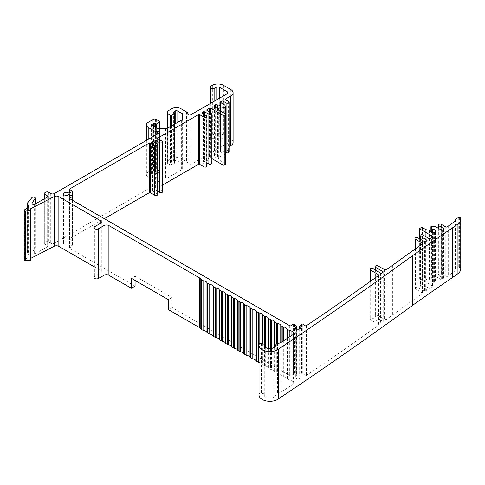 <?xml version="1.0" encoding="UTF-8"?>
<svg xmlns="http://www.w3.org/2000/svg" width="485" height="485" viewBox="0 0 485 485"><rect width="100%" height="100%" fill="white"/><g stroke="black" fill="none" stroke-linecap="round" stroke-linejoin="round"><path stroke-width="0.36" stroke-dasharray="2.42 1.82" d="M233.091 142.457A7.827 4.517 0 0 0 230.799 139.262L223.415 135A7.827 4.517 0 0 0 212.351 135L211.12 135.709A2.607 1.503 0 0 0 210.357 136.776A2.607 1.503 0 0 0 211.963 138.164A2.607 1.503 0 0 0 214.806 137.837L216.037 137.128A2.607 1.503 180 0 1 219.729 137.128L227.107 141.39A2.607 1.503 180 0 1 227.871 142.457A2.607 1.503 180 0 1 227.107 143.518L190.793 164.488A1.74 1.006 180 0 1 188.901 164.706A1.74 1.006 180 0 1 187.822 163.785L187.816 163.403A4.347 2.51 0 0 0 186.543 161.638L180.802 158.328A6.263 3.613 0 0 0 171.945 158.328L167.313 161.002A0.867 0.503 0 0 0 167.058 161.353A0.867 0.503 0 0 0 167.313 161.711L167.355 161.735A0.867 0.503 180 0 1 167.61 162.087A0.867 0.503 180 0 1 167.355 162.445L167.313 162.469A0.867 0.503 0 0 0 167.058 162.827A0.867 0.503 0 0 0 167.313 163.178L170.344 164.93A0.867 0.503 0 0 0 171.575 164.93L174.527 163.227A0.867 0.503 0 0 0 174.782 162.869A0.867 0.503 0 0 0 174.527 162.517L173.915 162.16A0.867 0.503 180 0 1 173.66 161.802A0.867 0.503 180 0 1 173.915 161.45L175.758 160.383A0.867 0.503 180 0 1 176.989 160.383L182.093 163.336A1.74 1.006 180 0 1 182.609 164.039L182.651 168.344A3.48 2.007 180 0 1 182.651 168.356A3.48 2.007 180 0 1 181.626 169.774L168.04 177.625A3.48 2.007 180 0 1 165.561 178.213L158.098 178.189A1.74 1.006 180 0 1 156.879 177.892L151.775 174.946A0.867 0.503 180 0 1 151.52 174.588A0.867 0.503 180 0 1 151.775 174.23L153.618 173.169A0.867 0.503 180 0 1 154.848 173.169L155.461 173.521A0.867 0.503 0 0 0 156.691 173.521L159.644 171.817A0.867 0.503 0 0 0 159.898 171.466A0.867 0.503 0 0 0 159.644 171.108L156.613 169.356A0.867 0.503 0 0 0 155.382 169.356L155.339 169.38A0.867 0.503 180 0 1 154.109 169.38L154.066 169.356A0.867 0.503 0 0 0 152.836 169.356L148.204 172.029A6.263 3.613 0 0 0 146.373 174.588A6.263 3.613 0 0 0 148.204 177.146L153.951 180.462A4.347 2.51 0 0 0 157.001 181.196L157.655 181.196A1.74 1.006 180 0 1 159.389 182.202A1.74 1.006 180 0 1 158.88 182.912L54.435 243.209A2.607 1.503 180 0 1 50.749 243.209L48.409 241.863A1.74 1.006 0 0 0 45.954 241.863L44.723 242.573A1.74 1.006 0 0 0 44.214 243.282A1.74 1.006 0 0 0 44.717 243.991L47.209 245.44A1.74 1.006 180 0 1 47.718 246.15A1.74 1.006 180 0 1 47.197 246.865L34.599 254.061A1.74 1.006 180 0 1 31.992 253.188A1.74 1.006 180 0 1 32.095 252.843L35.072 248.126A1.74 1.006 0 0 0 35.175 247.78A1.74 1.006 0 0 0 33.738 246.792A1.74 1.006 0 0 0 31.804 247.441L27.603 252.57A3.48 2.007 0 0 0 27.324 253.358A3.48 2.007 0 0 0 28.294 254.746A3.48 2.007 180 0 1 29.118 256.044A3.48 2.007 180 0 1 28.021 257.511L24.602 259.481A1.303 0.752 0 0 0 24.25 259.996M229.065 151.914A1.74 1.006 0 0 0 228.556 151.205L225.476 149.435A0.867 0.503 180 0 1 225.222 149.077A0.867 0.503 180 0 1 225.476 148.719L229.065 146.652M135.079 280.445L135.079 276.189L131.386 278.317M135.079 286.132L69.604 248.332A0.867 0.503 180 0 1 69.349 247.974A0.867 0.503 180 0 1 69.816 247.532A7.827 4.517 0 0 0 72.435 246.253A0.867 0.503 0 0 0 72.611 245.95A0.867 0.503 0 0 0 72.174 245.513L69.191 244.519A0.867 0.503 0 0 0 68.13 244.604A2.698 1.558 180 0 1 65.184 244.967A2.698 1.558 180 0 1 63.499 243.525A2.698 1.558 180 0 1 65.184 242.082A2.698 1.558 180 0 1 68.13 242.439A0.867 0.503 0 0 0 69.191 242.524L72.174 241.53A0.867 0.503 0 0 0 72.611 241.093A0.867 0.503 0 0 0 72.435 240.79A7.827 4.517 0 0 0 69.816 239.517A0.867 0.503 180 0 1 69.349 239.069A0.867 0.503 180 0 1 69.604 238.717L104.33 218.668M306.381 325.708L306.381 375.414A0.867 0.503 180 0 1 304.992 375.293A7.827 4.517 0 0 0 302.785 373.783A0.867 0.503 0 0 0 301.506 373.929L299.785 375.651A0.867 0.503 0 0 0 299.663 375.905A0.867 0.503 0 0 0 299.93 376.263A2.698 1.558 180 0 1 300.748 377.385A2.698 1.558 180 0 1 298.051 378.937A2.698 1.558 180 0 1 295.359 377.385A2.698 1.558 180 0 1 296.177 376.263A0.867 0.503 0 0 0 296.438 375.905A0.867 0.503 0 0 0 296.323 375.651L294.601 373.929A0.867 0.503 0 0 0 293.322 373.783A7.827 4.517 0 0 0 291.115 375.293A0.867 0.503 180 0 1 289.727 375.414L171.975 307.429L171.975 297.493L135.079 276.189M93.999 266.671L100.298 270.309A3.48 2.007 180 0 1 101.316 271.727A3.48 2.007 180 0 1 100.298 273.152L94.763 276.347A2.607 1.503 0 0 0 93.999 277.408M30.591 209.805L30.773 258.384M30.731 210.066L30.731 259.772L30.319 259.014A0.867 0.503 180 0 1 30.282 258.863A0.867 0.503 180 0 1 30.591 258.481M24.602 209.769L24.602 259.481M28.021 207.798L28.021 257.511M28.294 207.635L28.294 254.746M27.603 202.863L27.603 252.57M31.804 197.728L31.804 247.441M34.599 204.349L34.599 254.061M259.02 362.501A1.74 1.006 0 0 0 259.129 362.519A4.347 2.51 180 0 1 262.3 364.35A1.74 1.006 0 0 0 262.755 364.817L264.47 365.805A1.74 1.006 0 0 0 265.283 366.072A4.347 2.51 180 0 1 268.447 367.897A1.74 1.006 0 0 0 268.908 368.364L270.624 369.358A1.74 1.006 0 0 0 271.43 369.618A4.347 2.51 180 0 1 274.595 371.449A1.74 1.006 0 0 0 275.056 371.916L276.771 372.904A1.74 1.006 0 0 0 277.578 373.171A4.347 2.51 180 0 1 280.748 375.002A1.74 1.006 0 0 0 281.203 375.469L282.919 376.457A1.74 1.006 0 0 0 283.731 376.724A4.347 2.51 180 0 1 286.896 378.549A1.74 1.006 0 0 0 287.356 379.015L289.072 380.01A1.74 1.006 0 0 0 289.878 380.27A4.347 2.51 180 0 1 291.903 380.931L293.51 381.859A2.607 1.503 180 0 1 294.274 382.926A2.607 1.503 180 0 1 293.625 383.92L281.021 392.183A3.916 2.261 180 0 1 278.117 392.953A0.867 0.503 0 0 0 277.511 393.099L276.165 393.875A0.867 0.503 0 0 0 275.91 394.226A0.867 0.503 0 0 0 275.916 394.257A6.96 4.019 180 0 1 275.929 394.487A6.96 4.019 180 0 1 273.886 397.324A5.65 3.262 180 0 1 267.726 398.033A5.65 3.262 180 0 1 264.24 395.014A5.65 3.262 180 0 1 264.27 394.651A1.74 1.006 0 0 0 264.283 394.541A1.74 1.006 0 0 0 263.137 393.596L261.463 393.244A1.74 1.006 0 0 0 259.154 394.032A10.87 6.275 0 0 0 259.02 395.014M460.75 268.835A13.78 7.954 0 0 0 460.641 267.835A0.867 0.503 0 0 0 459.61 267.405L458.283 267.556A3.48 2.007 0 0 0 455.488 269.327A8.56 4.941 180 0 1 453.79 271.818A145.949 84.263 180 0 1 448.613 275.535A2333.953 1347.494 0 0 0 447.061 276.589A0.867 0.503 180 0 1 445.782 276.62L441.338 274.055A1.74 1.006 0 0 0 439.44 273.837A1.74 1.006 0 0 0 438.367 274.765A1.74 1.006 0 0 0 438.876 275.48L443.623 278.214A0.867 0.503 180 0 1 443.878 278.572A0.867 0.503 180 0 1 443.672 278.899L442.544 279.663A0.867 0.503 180 0 1 441.265 279.7L435.803 276.541A3.48 2.007 0 0 0 433.832 275.977A7.827 4.517 0 0 0 431.662 275.971A0.867 0.503 0 0 0 430.91 276.468A0.867 0.503 0 0 0 430.941 276.595L431.832 278.517A0.867 0.503 0 0 0 432.687 278.893A2.698 1.558 180 0 1 435.421 280.391A0.867 0.503 0 0 0 435.675 280.73L435.803 280.803A0.867 0.503 180 0 1 436.057 281.161A0.867 0.503 180 0 1 435.803 281.512L434.572 282.221A0.867 0.503 180 0 1 433.341 282.221L433.214 282.149A0.867 0.503 0 0 0 432.632 282.003A2.698 1.558 180 0 1 430.031 280.445A2.698 1.558 180 0 1 430.031 280.421A0.867 0.503 0 0 0 430.031 280.415A0.867 0.503 0 0 0 429.389 279.93L426.903 279.548A3.48 2.007 180 0 1 425.345 279.027L422.393 277.323A0.867 0.503 0 0 0 421.162 277.323L419.931 278.032A0.867 0.503 0 0 0 419.677 278.384A0.867 0.503 0 0 0 419.931 278.742L432.396 285.938A0.867 0.503 180 0 1 432.65 286.289A0.867 0.503 180 0 1 432.444 286.611A2333.953 1347.494 0 0 0 430.213 288.163A0.867 0.503 180 0 1 428.928 288.199L422.89 284.707A1.74 1.006 0 0 0 420.992 284.489A1.74 1.006 0 0 0 419.919 285.416A1.74 1.006 0 0 0 420.428 286.132L426.812 289.818A0.867 0.503 180 0 1 427.067 290.169A0.867 0.503 180 0 1 426.867 290.491L425.757 291.267A0.867 0.503 180 0 1 424.472 291.303L417.967 287.55A1.74 1.006 0 0 0 416.075 287.332A1.74 1.006 0 0 0 414.996 288.26A1.74 1.006 0 0 0 415.506 288.969L422.368 292.928A0.867 0.503 180 0 1 422.623 293.286A0.867 0.503 180 0 1 422.423 293.601A2333.953 1347.494 0 0 0 392.413 315.123A3153.567 1820.696 180 0 1 386.891 319.154A1.74 1.006 180 0 1 384.302 319.239L378.07 315.644A1.74 1.006 0 0 0 376.178 315.426A1.74 1.006 0 0 0 375.105 316.353A1.74 1.006 0 0 0 375.614 317.063L382.95 321.3A0.867 0.503 180 0 1 383.205 321.658A0.867 0.503 180 0 1 383.017 321.967L381.925 322.761A0.867 0.503 180 0 1 380.628 322.804L373.153 318.481A1.74 1.006 0 0 0 370.692 318.481A1.74 1.006 0 0 0 370.182 319.197A1.74 1.006 0 0 0 370.692 319.906L378.033 324.144A1.74 1.006 180 0 1 378.542 324.853A1.74 1.006 180 0 1 378.161 325.477A3153.561 1820.696 180 0 1 306.381 375.414M157.722 194.521A1.74 1.006 0 0 0 157.213 193.812L152.908 191.326A0.867 0.503 180 0 1 152.654 190.975A0.867 0.503 180 0 1 152.908 190.617L154.139 189.908A0.867 0.503 180 0 1 155.37 189.908L157.722 191.266M162.645 191.684A1.74 1.006 0 0 0 162.135 190.975L157.831 188.489A0.867 0.503 180 0 1 157.577 188.131A0.867 0.503 180 0 1 157.831 187.78L162.645 184.997M206.925 166.119A1.74 1.006 0 0 0 206.416 165.409L202.112 162.924A0.867 0.503 180 0 1 201.857 162.566A0.867 0.503 180 0 1 202.112 162.214L203.336 161.505A0.867 0.503 180 0 1 204.567 161.505L206.925 162.863M211.842 163.281A1.74 1.006 0 0 0 211.333 162.566L207.028 160.08A0.867 0.503 180 0 1 206.774 159.729A0.867 0.503 180 0 1 207.028 159.371L209.49 157.952A0.867 0.503 180 0 1 210.72 157.952L211.842 158.601M225.731 163.991A0.867 0.503 0 0 0 225.476 163.633L219.875 160.396A3.48 2.007 180 0 1 219.026 159.529L218.365 158.098A0.867 0.503 0 0 0 217.51 157.728A2.698 1.558 180 0 1 214.776 156.225A0.867 0.503 0 0 0 214.522 155.885L214.394 155.812A0.867 0.503 180 0 1 214.14 155.461A0.867 0.503 180 0 1 214.394 155.103L215.625 154.394A0.867 0.503 180 0 1 216.856 154.394L216.977 154.466A0.867 0.503 0 0 0 217.565 154.612A2.698 1.558 180 0 1 220.166 156.17A2.698 1.558 180 0 1 220.166 156.194A0.867 0.503 0 0 0 220.166 156.2A0.867 0.503 0 0 0 220.808 156.685L224.137 157.201A0.867 0.503 0 0 0 225.222 156.782A7.827 4.517 0 0 0 225.295 156.17A7.827 4.517 0 0 0 225.216 155.527A3.48 2.007 0 0 0 224.234 154.394L220.56 152.272A0.867 0.503 180 0 1 220.305 151.914A0.867 0.503 180 0 1 220.56 151.562L221.79 150.853A0.867 0.503 180 0 1 223.021 150.853L225.731 152.417M219.875 110.689L219.875 160.396M168.283 309.563L171.975 307.429M168.283 299.621L171.975 297.493M438.876 274.055A1.74 1.006 0 0 0 438.876 275.48L438.876 228.611M220.56 151.562L220.56 102.565L220.56 152.272L224.234 154.394L224.234 104.687M211.333 163.991A1.74 1.006 0 0 0 211.333 162.566L211.333 112.859M162.135 192.393A1.74 1.006 0 0 0 162.135 190.975L162.135 141.262M381.925 273.049L381.925 322.761L382.338 322.464L383.017 321.967L383.017 272.261M375.614 315.644A1.74 1.006 0 0 0 375.614 317.063L375.614 270.193M420.428 284.707A1.74 1.006 0 0 0 420.428 286.132L420.428 239.263M293.625 334.213L293.625 383.92L280.851 392.292M274.649 396.803L274.219 397.112M167.313 161.711L167.355 112.732L167.313 161.711M168.919 160.068L171.945 158.328L171.945 108.616M187.816 113.696L187.822 163.785L187.822 114.072M154.066 119.65L154.066 169.356L154.109 119.674M155.339 119.674L155.382 169.356L155.382 119.65M151.229 170.283L148.204 172.029L148.204 122.323M157.001 134.29L157.001 181.196L157.655 181.196L157.655 133.908M230.799 89.549L230.799 139.262M223.415 85.287L223.415 135M225.476 149.435L225.476 148.719M69.604 198.62L69.604 248.332M289.727 325.708L289.727 375.414M94.763 226.634L94.763 276.347M100.298 270.309L100.298 273.152M30.319 209.308L30.319 259.014M35.072 204.082L35.072 248.126M32.095 203.821L32.095 252.843M47.209 245.44L47.209 197.146L47.197 246.865M44.717 198.571L44.717 243.991M44.723 192.866L44.723 242.573M45.954 192.151L45.954 241.863M48.409 192.151L48.409 241.863M50.749 193.503L50.749 243.209M54.435 193.503L54.435 243.209M158.88 133.205L158.88 182.912M153.951 136.049L153.951 180.462M148.204 139.365L148.204 177.146M152.836 119.65L152.836 169.356M156.613 119.65L156.613 169.356M159.644 121.402L159.644 171.108M159.644 128.483L159.644 171.817M156.691 128.076L156.691 173.521M155.461 127.367L155.461 173.521M154.848 127.009L154.848 173.169M153.618 126.3L153.618 173.169M151.775 174.946L151.775 174.23M156.879 128.185L156.879 177.892M158.098 128.476L158.098 178.189M165.561 128.501L165.561 178.213M168.04 127.913L168.04 177.625M181.626 120.068L181.626 169.774M182.609 118.958L182.609 164.039M182.093 119.734L182.093 163.336M176.989 122.747L176.989 160.383M175.758 123.457L175.758 160.383M173.915 162.16L173.915 161.45M174.527 112.805L174.527 162.517M174.527 124.166L174.527 163.227M171.575 125.87L171.575 164.93M170.344 126.585L170.344 164.93M167.313 128.234L167.313 163.178M167.313 111.289L167.313 161.002M180.802 108.616L180.802 158.328M186.543 111.932L186.543 161.638M190.793 114.781L190.793 164.488M227.107 141.39L227.107 143.518M219.729 98.073L219.729 137.128M216.037 100.201L216.037 137.128M214.806 100.91L214.806 137.837M211.12 86.003L211.12 135.709M212.351 85.287L212.351 135M259.129 344.411L259.129 362.519M262.3 343.713L262.3 364.35M262.755 343.81L262.755 364.817M264.47 346.235L264.47 365.805M265.283 347.199L265.283 366.072M268.447 348.466L268.447 367.897M268.908 348.521L268.908 368.364M270.624 348.545L270.624 369.358M271.43 348.448L271.43 369.618M274.595 347.133L274.595 371.449M275.056 346.72L275.056 371.916M276.771 343.816L276.771 372.904M277.578 343.356L277.578 373.171M280.748 342.64L280.748 375.002M281.203 342.355L281.203 375.469M282.919 341.234L282.919 376.457M283.731 340.7L283.731 376.724M286.896 338.621L286.896 378.549M287.356 338.324L287.356 379.015M289.072 337.196L289.072 380.01M289.878 336.669L289.878 380.27M291.903 335.341L291.903 380.931M293.51 334.286L293.51 381.859M281.021 342.477L281.021 392.183M278.117 343.241L278.117 392.953M277.511 343.392L277.511 393.099M276.165 344.162L276.165 393.875M275.91 394.226L275.91 345.017L275.916 394.257M273.886 347.618L273.886 397.324M264.27 345.672L264.27 394.651M263.137 343.889L263.137 393.596M261.463 343.538L261.463 393.244M259.154 344.326L259.154 394.032M460.641 218.129L460.641 267.835M459.61 217.698L459.61 267.405M458.283 217.85L458.283 267.556M455.488 219.62L455.488 269.327M453.79 222.112L453.79 271.818M448.613 225.828L448.613 275.535M447.061 226.883L447.061 276.589M445.782 226.913L445.782 276.62M441.338 224.349L441.338 274.055M443.623 229.223L443.623 278.214M443.672 229.187L443.672 278.899M442.544 229.957L442.544 279.663M441.265 229.987L441.265 279.7M435.803 226.834L435.803 276.541M433.832 226.265L433.832 275.977M431.662 226.265L431.662 275.971M430.941 231.903L430.941 276.595M431.832 232.206L431.832 278.517M432.687 232.297L432.687 278.893M435.421 232.024L435.421 280.391M435.675 231.879L435.675 280.73M435.803 281.512L435.803 280.803M434.572 232.515L434.572 282.221M433.341 232.515L433.341 282.221M433.214 232.442L433.214 282.149M432.632 232.297L432.632 282.003M429.389 230.223L429.389 279.93M426.903 229.835L426.903 279.548M425.345 229.32L425.345 279.027M422.393 227.61L422.393 277.323M421.162 227.61L421.162 277.323M419.931 228.32L419.931 278.032M419.931 235.595L419.931 278.742M432.396 236.941L432.396 285.938M432.444 236.904L432.444 286.611M430.213 238.456L430.213 288.163M428.928 238.487L428.928 288.199M422.89 235.001L422.89 284.707M426.812 240.821L426.812 289.818M426.867 240.784L426.867 290.491M425.757 241.56L425.757 291.267M424.472 241.597L424.472 291.303M417.967 237.838L417.967 287.55M415.506 248.775L415.506 288.969M422.368 243.937L422.368 292.928M422.423 243.894L422.423 293.601M392.413 265.41L392.413 315.123M386.891 269.442L386.891 319.154M384.302 269.533L384.302 319.239M378.07 265.938L378.07 315.644M382.95 272.309L382.95 321.3M380.628 273.091L380.628 322.804M373.153 268.775L373.153 318.481M370.692 281.136L370.692 319.906M378.033 275.862L378.033 324.144M378.161 275.771L378.161 325.477M304.992 325.587L304.992 375.293M302.785 324.071L302.785 373.783M301.506 324.222L301.506 373.929M299.785 325.944L299.785 375.651M299.93 328.794L299.93 376.263M296.177 328.794L296.177 376.263M296.323 325.944L296.323 375.651M294.601 324.222L294.601 373.929M293.322 324.071L293.322 373.783M291.115 325.587L291.115 375.293M69.816 198.741L69.816 247.532M72.435 200.256L72.435 246.253M72.174 241.53L72.174 245.513M69.191 242.524L69.191 244.519M68.13 242.439L68.13 244.604M72.435 191.084L72.435 240.79M69.816 189.805L69.816 239.517M69.604 189.714L69.604 238.717M157.213 144.106L157.213 193.812M152.908 190.617L152.908 191.326M154.139 142.329L154.139 189.908M155.37 143.039L155.37 189.908M157.831 187.78L157.831 188.489M206.416 115.703L206.416 165.409M202.112 162.214L202.112 162.924M203.336 113.926L203.336 161.505M204.567 114.636L204.567 161.505M207.028 159.371L207.028 160.08M209.49 111.792L209.49 157.952M210.72 112.502L210.72 157.952M225.476 113.926L225.476 163.633M219.026 109.822L219.026 159.529M218.365 108.391L218.365 158.098M217.51 108.016L217.51 157.728M214.776 106.512L214.776 156.225M214.522 106.179L214.522 155.885M214.394 155.103L214.394 155.812M215.625 107.597L215.625 154.394M216.856 107.973L216.856 154.394M216.977 107.991L216.977 154.466M217.565 108.016L217.565 154.612M220.166 110.859L220.166 156.194L220.166 110.859M220.808 111.229L220.808 156.685M224.137 113.15L224.137 157.201M225.222 113.775L225.222 156.782M225.216 105.821L225.216 155.527M221.79 103.275L221.79 150.853M223.021 103.984L223.021 150.853M228.556 101.498L228.556 151.205M101.316 222.021L101.316 271.727M30.282 209.156L30.282 258.863M29.118 206.337L29.118 256.044M27.324 208.198L27.324 253.358M35.175 204.021L35.175 247.78M31.992 203.482L31.992 253.188M47.718 196.437L47.718 246.15M44.214 198.862L44.214 243.282M159.389 132.496L159.389 182.202M146.373 140.426L146.373 174.588M159.898 128.483L159.898 171.466M151.52 124.881L151.52 174.588M173.66 112.096L173.66 161.802M174.782 124.021L174.782 162.869M167.058 128.313L167.058 162.827M167.61 112.381L167.61 162.087M167.058 113.114L167.058 161.353M227.871 92.744L227.871 142.457M210.357 103.481L210.357 136.776M294.274 333.219L294.274 382.926M275.929 344.774L275.929 394.487M264.24 345.308L264.24 395.014M264.283 345.72L264.283 394.541M438.367 228.314L438.367 274.765M443.878 228.865L443.878 278.572M430.91 231.891L430.91 276.468M436.057 231.448L436.057 281.161M430.031 230.739L430.031 280.445M419.677 238.826L419.677 278.384M432.65 236.583L432.65 286.289M419.919 238.966L419.919 285.416M427.067 240.463L427.067 290.169M414.996 249.132L414.996 288.26M422.623 243.573L422.623 293.286M375.105 269.902L375.105 316.353M383.205 271.946L383.205 321.658M370.182 281.506L370.182 319.197M378.542 275.147L378.542 324.853M299.663 328.921L299.663 375.905M295.359 327.672L295.359 377.385M300.748 327.672L300.748 377.385M296.438 328.921L296.438 375.905M69.349 198.268L69.349 247.974M72.611 200.353L72.611 245.95M63.499 193.812L63.499 243.525M72.611 196.243L72.611 241.093M69.349 189.362L69.349 239.069M152.654 141.262L152.654 190.975M157.577 138.425L157.577 188.131M201.857 112.859L201.857 162.566M206.774 110.022L206.774 159.729M214.14 105.748L214.14 155.461M220.166 106.457L220.166 156.17M225.295 113.817L225.295 156.17M220.305 102.208L220.305 151.914M225.222 99.37L225.222 149.077"/><path stroke-width="0.73" d="M229.065 146.652L230.799 145.652A7.827 4.517 0 0 0 233.091 142.457L233.091 92.744A7.827 4.517 0 0 0 230.799 89.549L223.415 85.287A7.827 4.517 0 0 0 212.351 85.287L211.12 86.003A2.607 1.503 0 0 0 210.357 87.064A2.607 1.503 0 0 0 211.963 88.458A2.607 1.503 0 0 0 214.806 88.131L216.037 87.421A2.607 1.503 180 0 1 219.729 87.421L227.107 91.683A2.607 1.503 180 0 1 227.871 92.744A2.607 1.503 180 0 1 227.107 93.811L190.793 114.781A1.74 1.006 180 0 1 188.901 115A1.74 1.006 180 0 1 187.822 114.072L187.816 113.696A4.347 2.51 0 0 0 186.543 111.932L180.802 108.616A6.263 3.613 0 0 0 171.945 108.616L167.313 111.289A0.867 0.503 0 0 0 167.058 111.647A0.867 0.503 0 0 0 167.313 111.999L167.355 112.023A0.867 0.503 180 0 1 167.61 112.381A0.867 0.503 180 0 1 167.355 112.732L167.313 112.762A0.867 0.503 0 0 0 167.058 113.114A0.867 0.503 0 0 0 167.313 113.472L170.344 115.218A0.867 0.503 0 0 0 171.575 115.218L174.527 113.514A0.867 0.503 0 0 0 174.782 113.163A0.867 0.503 0 0 0 174.527 112.805L173.915 112.453A0.867 0.503 180 0 1 173.66 112.096A0.867 0.503 180 0 1 173.915 111.744L175.758 110.677A0.867 0.503 180 0 1 176.989 110.677L182.093 113.623A1.74 1.006 180 0 1 182.609 114.333L182.651 118.637A3.48 2.007 180 0 1 182.651 118.649A3.48 2.007 180 0 1 181.626 120.068L168.04 127.913A3.48 2.007 180 0 1 165.561 128.501L158.098 128.476A1.74 1.006 180 0 1 156.879 128.185L151.775 125.233A0.867 0.503 180 0 1 151.52 124.881A0.867 0.503 180 0 1 151.775 124.524L153.618 123.457A0.867 0.503 180 0 1 154.848 123.457L155.461 123.814A0.867 0.503 0 0 0 156.691 123.814L159.644 122.111A0.867 0.503 0 0 0 159.898 121.753A0.867 0.503 0 0 0 159.644 121.402L156.613 119.65A0.867 0.503 0 0 0 155.382 119.65L155.339 119.674A0.867 0.503 180 0 1 154.109 119.674L154.066 119.65A0.867 0.503 0 0 0 152.836 119.65L148.204 122.323A6.263 3.613 0 0 0 146.373 124.881A6.263 3.613 0 0 0 148.204 127.434L153.951 130.75A4.347 2.51 0 0 0 157.001 131.49L157.655 131.49A1.74 1.006 180 0 1 159.389 132.496A1.74 1.006 180 0 1 158.88 133.205L54.435 193.503A2.607 1.503 180 0 1 50.749 193.503L48.409 192.151A1.74 1.006 0 0 0 45.954 192.151L44.723 192.866A1.74 1.006 0 0 0 44.214 193.576A1.74 1.006 0 0 0 44.717 194.279L47.209 195.734A1.74 1.006 180 0 1 47.718 196.437A1.74 1.006 180 0 1 47.197 197.152L34.599 204.349A1.74 1.006 180 0 1 31.992 203.482A1.74 1.006 180 0 1 32.095 203.136L35.072 198.42A1.74 1.006 0 0 0 35.175 198.074A1.74 1.006 0 0 0 33.738 197.086A1.74 1.006 0 0 0 31.804 197.728L27.603 202.863A3.48 2.007 0 0 0 27.324 203.645A3.48 2.007 0 0 0 28.294 205.04L28.294 207.635M28.294 205.04A3.48 2.007 180 0 1 29.118 206.337A3.48 2.007 180 0 1 28.021 207.798L24.602 209.769A1.303 0.752 0 0 0 24.25 210.284A1.303 0.752 0 0 0 25.723 211.03L30.167 210.696A0.867 0.503 0 0 0 30.773 210.217A0.867 0.503 0 0 0 30.731 210.066L30.319 209.308A0.867 0.503 180 0 1 30.282 209.156A0.867 0.503 180 0 1 30.591 208.774L54.156 196.558A3.48 2.007 180 0 1 58.855 196.674L100.298 220.602A3.48 2.007 180 0 1 101.316 222.021A3.48 2.007 180 0 1 100.298 223.439L94.763 226.634A2.607 1.503 0 0 0 93.999 227.701A2.607 1.503 0 0 0 95.606 229.096A2.607 1.503 0 0 0 98.449 228.768L103.984 225.573A3.48 2.007 180 0 1 108.907 225.573L199.656 277.966A4.347 2.51 180 0 1 200.802 279.136A1.74 1.006 0 0 0 201.257 279.602L202.972 280.591A1.74 1.006 0 0 0 203.785 280.857A4.347 2.51 180 0 1 206.95 282.682A1.74 1.006 0 0 0 207.41 283.149L209.12 284.143A1.74 1.006 0 0 0 209.932 284.404A4.347 2.51 180 0 1 213.097 286.235A1.74 1.006 0 0 0 213.558 286.702L215.273 287.69A1.74 1.006 0 0 0 216.08 287.957A4.347 2.51 180 0 1 219.25 289.787A1.74 1.006 0 0 0 219.705 290.254L221.421 291.242A1.74 1.006 0 0 0 222.233 291.509A4.347 2.51 180 0 1 225.398 293.334A1.74 1.006 0 0 0 225.858 293.801L227.574 294.795A1.74 1.006 0 0 0 228.38 295.056A4.347 2.51 180 0 1 231.551 296.887A1.74 1.006 0 0 0 232.006 297.353L233.721 298.342A1.74 1.006 0 0 0 234.534 298.608A4.347 2.51 180 0 1 237.698 300.439A1.74 1.006 0 0 0 238.159 300.906L239.869 301.894A1.74 1.006 0 0 0 240.681 302.161A4.347 2.51 180 0 1 243.846 303.986A1.74 1.006 0 0 0 244.307 304.453L246.022 305.447A1.74 1.006 0 0 0 246.829 305.708A4.347 2.51 180 0 1 249.999 307.538A1.74 1.006 0 0 0 250.454 308.005L252.17 308.993A1.74 1.006 0 0 0 252.982 309.26A4.347 2.51 180 0 1 256.147 311.091A1.74 1.006 0 0 0 256.607 311.558L258.323 312.546A1.74 1.006 0 0 0 259.129 312.813A4.347 2.51 180 0 1 262.3 314.638A1.74 1.006 0 0 0 262.755 315.104L264.47 316.099A1.74 1.006 0 0 0 265.283 316.359A4.347 2.51 180 0 1 268.447 318.19A1.74 1.006 0 0 0 268.908 318.657L270.624 319.645A1.74 1.006 0 0 0 271.43 319.912A4.347 2.51 180 0 1 274.595 321.743A1.74 1.006 0 0 0 275.056 322.21L276.771 323.198A1.74 1.006 0 0 0 277.578 323.465A4.347 2.51 180 0 1 280.748 325.289A1.74 1.006 0 0 0 281.203 325.756L282.919 326.751A1.74 1.006 0 0 0 283.731 327.011A4.347 2.51 180 0 1 286.896 328.842A1.74 1.006 0 0 0 287.356 329.309L289.072 330.297A1.74 1.006 0 0 0 289.878 330.564A4.347 2.51 180 0 1 291.903 331.225L293.51 332.152A2.607 1.503 180 0 1 294.274 333.219A2.607 1.503 180 0 1 293.625 334.213L281.021 342.477A3.916 2.261 180 0 1 278.117 343.241A0.867 0.503 0 0 0 277.511 343.392L276.165 344.162A0.867 0.503 0 0 0 275.91 344.52A0.867 0.503 0 0 0 275.916 344.55A6.96 4.019 180 0 1 275.929 344.774A6.96 4.019 180 0 1 273.886 347.618A5.65 3.262 180 0 1 267.726 348.321A5.65 3.262 180 0 1 264.24 345.308A5.65 3.262 180 0 1 264.27 344.944A1.74 1.006 0 0 0 264.283 344.835A1.74 1.006 0 0 0 263.137 343.889L261.463 343.538A1.74 1.006 0 0 0 259.154 344.326A10.87 6.275 0 0 0 259.02 345.308A10.87 6.275 0 0 0 266.356 351.243A10.87 6.275 0 0 0 278.463 349.17A4995.112 2883.901 0 0 0 412.347 255.813A2328.734 1344.481 180 0 1 452.584 227.78A151.168 87.276 0 0 0 457.949 223.931A13.78 7.954 0 0 0 460.75 219.123A13.78 7.954 0 0 0 460.641 218.129A0.867 0.503 0 0 0 459.61 217.698L458.283 217.85A3.48 2.007 0 0 0 455.488 219.62A8.56 4.941 180 0 1 453.79 222.112A145.949 84.263 180 0 1 448.613 225.828A2333.953 1347.494 0 0 0 447.061 226.883A0.867 0.503 180 0 1 445.782 226.913L441.338 224.349A1.74 1.006 0 0 0 439.44 224.131A1.74 1.006 0 0 0 438.367 225.058A1.74 1.006 0 0 0 438.876 225.767L443.623 228.508A0.867 0.503 180 0 1 443.878 228.865A0.867 0.503 180 0 1 443.672 229.187L442.544 229.957A0.867 0.503 180 0 1 441.265 229.987L435.803 226.834A3.48 2.007 0 0 0 433.832 226.265A7.827 4.517 0 0 0 431.662 226.265A0.867 0.503 0 0 0 430.91 226.762A0.867 0.503 0 0 0 430.941 226.889L431.832 228.811A0.867 0.503 0 0 0 432.687 229.181A2.698 1.558 180 0 1 435.421 230.684A0.867 0.503 0 0 0 435.675 231.024L435.803 231.096A0.867 0.503 180 0 1 436.057 231.448A0.867 0.503 180 0 1 435.803 231.806L434.572 232.515A0.867 0.503 180 0 1 433.341 232.515L433.214 232.442A0.867 0.503 0 0 0 432.632 232.297A2.698 1.558 180 0 1 430.031 230.739A2.698 1.558 180 0 1 430.031 230.714A0.867 0.503 0 0 0 429.389 230.223L426.903 229.835A3.48 2.007 180 0 1 425.345 229.32L422.393 227.61A0.867 0.503 0 0 0 421.162 227.61L419.931 228.32A0.867 0.503 0 0 0 419.677 228.677A0.867 0.503 0 0 0 419.931 229.029L432.396 236.225A0.867 0.503 180 0 1 432.65 236.583A0.867 0.503 180 0 1 432.444 236.904A2333.953 1347.494 0 0 0 430.213 238.456A0.867 0.503 180 0 1 428.928 238.487L422.89 235.001A1.74 1.006 0 0 0 420.992 234.782A1.74 1.006 0 0 0 419.919 235.71A1.74 1.006 0 0 0 420.428 236.419L426.812 240.105A0.867 0.503 180 0 1 427.067 240.463A0.867 0.503 180 0 1 426.867 240.784L425.757 241.56A0.867 0.503 180 0 1 424.472 241.597L417.967 237.838A1.74 1.006 0 0 0 416.075 237.62A1.74 1.006 0 0 0 414.996 238.553A1.74 1.006 0 0 0 415.506 239.263L422.368 243.221A0.867 0.503 180 0 1 422.623 243.573A0.867 0.503 180 0 1 422.423 243.894A2333.953 1347.494 0 0 0 392.413 265.41A3153.567 1820.696 180 0 1 386.891 269.442A1.74 1.006 180 0 1 384.302 269.533L378.07 265.938A1.74 1.006 0 0 0 376.178 265.719A1.74 1.006 0 0 0 375.105 266.647A1.74 1.006 0 0 0 375.614 267.356L382.95 271.594A0.867 0.503 180 0 1 383.205 271.946A0.867 0.503 180 0 1 383.017 272.261L381.925 273.049A0.867 0.503 180 0 1 380.628 273.091L373.153 268.775A1.74 1.006 0 0 0 370.692 268.775A1.74 1.006 0 0 0 370.182 269.484A1.74 1.006 0 0 0 370.692 270.193L378.033 274.431A1.74 1.006 180 0 1 378.542 275.147A1.74 1.006 180 0 1 378.161 275.771A3153.561 1820.696 180 0 1 306.381 325.708A0.867 0.503 180 0 1 304.992 325.587A7.827 4.517 0 0 0 302.785 324.071A0.867 0.503 0 0 0 301.506 324.222L299.785 325.944A0.867 0.503 0 0 0 299.663 326.193A0.867 0.503 0 0 0 299.93 326.557A2.698 1.558 180 0 1 300.748 327.672A2.698 1.558 180 0 1 298.051 329.23A2.698 1.558 180 0 1 295.359 327.672A2.698 1.558 180 0 1 296.177 326.557A0.867 0.503 0 0 0 296.438 326.193A0.867 0.503 0 0 0 296.323 325.944L294.601 324.222A0.867 0.503 0 0 0 293.322 324.071A7.827 4.517 0 0 0 291.115 325.587A0.867 0.503 180 0 1 289.727 325.708L69.604 198.62A0.867 0.503 180 0 1 69.349 198.268A0.867 0.503 180 0 1 69.816 197.819A7.827 4.517 0 0 0 72.435 196.546A0.867 0.503 0 0 0 72.611 196.243A0.867 0.503 0 0 0 72.174 195.807L69.191 194.812A0.867 0.503 0 0 0 68.13 194.897A2.698 1.558 180 0 1 65.184 195.255A2.698 1.558 180 0 1 63.499 193.812A2.698 1.558 180 0 1 65.184 192.369A2.698 1.558 180 0 1 68.13 192.727A0.867 0.503 0 0 0 69.191 192.812L72.174 191.817A0.867 0.503 0 0 0 72.611 191.387A0.867 0.503 0 0 0 72.435 191.084A7.827 4.517 0 0 0 69.816 189.805A0.867 0.503 180 0 1 69.349 189.362A0.867 0.503 180 0 1 69.604 189.004L149.222 143.039A0.867 0.503 180 0 1 150.453 143.039L154.757 145.524A1.74 1.006 0 0 0 156.649 145.743A1.74 1.006 0 0 0 157.722 144.815A1.74 1.006 0 0 0 157.213 144.106L152.908 141.62A0.867 0.503 180 0 1 152.654 141.262A0.867 0.503 180 0 1 152.908 140.911L154.139 140.201A0.867 0.503 180 0 1 155.37 140.201L159.674 142.687A1.74 1.006 0 0 0 161.572 142.905A1.74 1.006 0 0 0 162.645 141.972A1.74 1.006 0 0 0 162.135 141.262L157.831 138.777A0.867 0.503 180 0 1 157.577 138.425A0.867 0.503 180 0 1 157.831 138.067L198.42 114.636A0.867 0.503 180 0 1 199.65 114.636L203.955 117.121A1.74 1.006 0 0 0 205.852 117.34A1.74 1.006 0 0 0 206.925 116.412A1.74 1.006 0 0 0 206.416 115.703L202.112 113.217A0.867 0.503 180 0 1 201.857 112.859A0.867 0.503 180 0 1 202.112 112.502L203.336 111.792A0.867 0.503 180 0 1 204.567 111.792L208.871 114.278A1.74 1.006 0 0 0 210.769 114.496A1.74 1.006 0 0 0 211.842 113.569A1.74 1.006 0 0 0 211.333 112.859L207.028 110.374A0.867 0.503 180 0 1 206.774 110.022A0.867 0.503 180 0 1 207.028 109.665L209.49 108.246A0.867 0.503 180 0 1 210.72 108.246L223.021 115.345A0.867 0.503 0 0 0 224.246 115.345L225.476 114.636A0.867 0.503 0 0 0 225.731 114.278A0.867 0.503 0 0 0 225.476 113.926L219.875 110.689A3.48 2.007 180 0 1 219.026 109.822L218.365 108.391A0.867 0.503 0 0 0 217.51 108.016A2.698 1.558 180 0 1 214.776 106.512A0.867 0.503 0 0 0 214.522 106.179L214.394 106.106A0.867 0.503 180 0 1 214.14 105.748A0.867 0.503 180 0 1 214.394 105.397L215.625 104.687A0.867 0.503 180 0 1 216.856 104.687L216.977 104.76A0.867 0.503 0 0 0 217.565 104.905A2.698 1.558 180 0 1 220.166 106.457A2.698 1.558 180 0 1 220.166 106.482A0.867 0.503 0 0 0 220.808 106.979L224.137 107.494A0.867 0.503 0 0 0 225.222 107.076A7.827 4.517 0 0 0 225.295 106.457A7.827 4.517 0 0 0 225.216 105.821A3.48 2.007 0 0 0 224.234 104.687L220.56 102.565A0.867 0.503 180 0 1 220.305 102.208A0.867 0.503 180 0 1 220.56 101.856L221.79 101.141A0.867 0.503 180 0 1 223.021 101.141L226.095 102.917A1.74 1.006 0 0 0 227.986 103.135A1.74 1.006 0 0 0 229.065 102.208A1.74 1.006 0 0 0 228.556 101.498L225.476 99.722A0.867 0.503 180 0 1 225.222 99.37A0.867 0.503 180 0 1 225.476 99.013L230.799 95.939A7.827 4.517 0 0 0 233.091 92.744M199.656 277.966L199.656 327.672L168.283 309.563L168.283 299.621L131.386 278.317L131.386 288.26L108.907 275.28A3.48 2.007 180 0 0 103.984 275.28L98.449 278.475A2.607 1.503 0 0 1 95.606 278.802A2.607 1.503 0 0 1 93.999 277.408L93.999 227.701M131.386 288.26L135.079 286.132L135.079 280.445M54.156 196.558L54.156 246.265A3.48 2.007 180 0 1 58.855 246.38L93.999 266.671M30.773 258.384L54.156 246.265M30.591 208.774L30.591 209.805M30.167 210.696L30.167 260.403A0.867 0.503 0 0 0 30.773 259.924A0.867 0.503 0 0 0 30.731 259.772M24.25 210.284L24.25 259.996A1.303 0.752 0 0 0 25.723 260.742L30.167 260.403M199.656 327.672A4.347 2.51 180 0 1 200.802 328.842A1.74 1.006 0 0 0 201.257 329.309L202.972 330.297A1.74 1.006 0 0 0 203.785 330.564A4.347 2.51 180 0 1 206.95 332.395A1.74 1.006 0 0 0 207.41 332.862L209.12 333.85A1.74 1.006 0 0 0 209.932 334.116A4.347 2.51 180 0 1 213.097 335.941A1.74 1.006 0 0 0 213.558 336.408L215.273 337.402A1.74 1.006 0 0 0 216.08 337.663A4.347 2.51 180 0 1 219.25 339.494A1.74 1.006 0 0 0 219.705 339.961L221.421 340.949A1.74 1.006 0 0 0 222.233 341.216A4.347 2.51 180 0 1 225.398 343.047A1.74 1.006 0 0 0 225.858 343.513L227.574 344.502A1.74 1.006 0 0 0 228.38 344.768A4.347 2.51 180 0 1 231.551 346.593A1.74 1.006 0 0 0 232.006 347.06L233.721 348.054A1.74 1.006 0 0 0 234.534 348.315A4.347 2.51 180 0 1 237.698 350.146A1.74 1.006 0 0 0 238.159 350.613L239.869 351.601A1.74 1.006 0 0 0 240.681 351.867A4.347 2.51 180 0 1 243.846 353.698A1.74 1.006 0 0 0 244.307 354.165L246.022 355.153A1.74 1.006 0 0 0 246.829 355.42A4.347 2.51 180 0 1 249.999 357.245A1.74 1.006 0 0 0 250.454 357.712L252.17 358.706A1.74 1.006 0 0 0 252.982 358.967A4.347 2.51 180 0 1 256.147 360.798A1.74 1.006 0 0 0 256.607 361.264L258.323 362.253A1.74 1.006 0 0 0 259.02 362.501M259.02 345.308L259.02 395.014A10.87 6.275 0 0 0 266.356 400.95A10.87 6.275 0 0 0 278.463 398.876A4995.112 2883.901 0 0 0 412.347 305.52A2328.734 1344.481 180 0 1 452.584 277.493A151.168 87.276 0 0 0 457.949 273.643A13.78 7.954 0 0 0 460.75 268.835L460.75 219.123M278.463 349.17L278.463 398.876M104.33 218.668L149.222 192.751A0.867 0.503 180 0 1 150.453 192.751L154.757 195.237A1.74 1.006 0 0 0 156.649 195.449A1.74 1.006 0 0 0 157.722 194.521L157.722 144.815M157.722 191.266L159.674 192.393A1.74 1.006 0 0 0 161.572 192.612A1.74 1.006 0 0 0 162.645 191.684L162.645 141.972M162.645 184.997L198.42 164.342A0.867 0.503 180 0 1 199.65 164.342L203.955 166.828A1.74 1.006 0 0 0 205.852 167.046A1.74 1.006 0 0 0 206.925 166.119L206.925 116.412M206.925 162.863L208.871 163.991A1.74 1.006 0 0 0 210.769 164.209A1.74 1.006 0 0 0 211.842 163.281L211.842 113.569M211.842 158.601L223.021 165.052A0.867 0.503 0 0 0 224.246 165.052L225.476 164.342A0.867 0.503 0 0 0 225.731 163.991L225.731 114.278M225.731 152.417L226.095 152.629A1.74 1.006 0 0 0 227.986 152.848A1.74 1.006 0 0 0 229.065 151.914L229.065 102.208M228.556 152.629A1.74 1.006 0 0 0 228.556 151.205M206.416 166.828A1.74 1.006 0 0 0 206.416 165.409M157.213 195.237A1.74 1.006 0 0 0 157.213 193.812M94.763 278.475A2.607 1.503 0 0 0 98.449 278.475L98.449 228.768M230.799 95.939L230.799 145.652M225.476 99.013L225.476 99.722M108.907 225.573L108.907 275.28M103.984 225.573L103.984 275.28M100.298 220.602L100.298 223.439M58.855 196.674L58.855 246.38M25.723 211.03L25.723 260.742M35.072 198.42L35.072 204.082M32.095 203.136L32.095 203.821M47.209 195.734L47.209 197.146M44.717 194.279L44.717 198.571M157.655 131.49L157.655 133.908M157.001 131.49L157.001 134.29M153.951 130.75L153.951 136.049M148.204 127.434L148.204 139.365M159.644 122.111L159.644 128.483M156.691 123.814L156.691 128.076M155.461 123.814L155.461 127.367M154.848 123.457L154.848 127.009M153.618 123.457L153.618 126.3M151.775 124.524L151.775 125.233M182.609 114.333L182.609 118.958M182.093 113.623L182.093 119.734M176.989 110.677L176.989 122.747M175.758 110.677L175.758 123.457M173.915 111.744L173.915 112.453M174.527 113.514L174.527 124.166M171.575 115.218L171.575 125.87M170.344 115.218L170.344 126.585M167.313 113.472L167.313 128.234M167.355 112.023L167.355 112.732M167.313 111.999L167.313 112.762M227.107 91.683L227.107 93.811M219.729 87.421L219.729 98.073M216.037 87.421L216.037 100.201M214.806 88.131L214.806 100.91M200.802 279.136L200.802 328.842M201.257 279.602L201.257 329.309M202.972 280.591L202.972 330.297M203.785 280.857L203.785 330.564M206.95 282.682L206.95 332.395M207.41 283.149L207.41 332.862M209.12 284.143L209.12 333.85M209.932 284.404L209.932 334.116M213.097 286.235L213.097 335.941M213.558 286.702L213.558 336.408M215.273 287.69L215.273 337.402M216.08 287.957L216.08 337.663M219.25 289.787L219.25 339.494M219.705 290.254L219.705 339.961M221.421 291.242L221.421 340.949M222.233 291.509L222.233 341.216M225.398 293.334L225.398 343.047M225.858 293.801L225.858 343.513M227.574 294.795L227.574 344.502M228.38 295.056L228.38 344.768M231.551 296.887L231.551 346.593M232.006 297.353L232.006 347.06M233.721 298.342L233.721 348.054M234.534 298.608L234.534 348.315M237.698 300.439L237.698 350.146M238.159 300.906L238.159 350.613M239.869 301.894L239.869 351.601M240.681 302.161L240.681 351.867M243.846 303.986L243.846 353.698M244.307 304.453L244.307 354.165M246.022 305.447L246.022 355.153M246.829 305.708L246.829 355.42M249.999 307.538L249.999 357.245M250.454 308.005L250.454 357.712M252.17 308.993L252.17 358.706M252.982 309.26L252.982 358.967M256.147 311.091L256.147 360.798M256.607 311.558L256.607 361.264M258.323 312.546L258.323 362.253M259.129 312.813L259.129 344.411M262.3 314.638L262.3 343.713M262.755 315.104L262.755 343.81M264.47 316.099L264.47 346.235M265.283 316.359L265.283 347.199M268.447 318.19L268.447 348.466M268.908 318.657L268.908 348.521M270.624 319.645L270.624 348.545M271.43 319.912L271.43 348.448M274.595 321.743L274.595 347.133M275.056 322.21L275.056 346.72M276.771 323.198L276.771 343.816M277.578 323.465L277.578 343.356M280.748 325.289L280.748 342.64M281.203 325.756L281.203 342.355M282.919 326.751L282.919 341.234M283.731 327.011L283.731 340.7M286.896 328.842L286.896 338.621M287.356 329.309L287.356 338.324M289.072 330.297L289.072 337.196M289.878 330.564L289.878 336.669M291.903 331.225L291.903 335.341M293.51 332.152L293.51 334.286M264.27 344.944L264.27 345.672M412.347 255.813L412.347 305.52M452.584 227.78L452.584 277.493M457.949 223.931L457.949 273.643M438.876 225.767L438.876 228.611M443.623 228.508L443.623 229.223M430.941 226.889L430.941 231.903M431.832 228.811L431.832 232.206M432.687 229.181L432.687 232.297M435.421 230.684L435.421 232.024M435.675 231.024L435.675 231.879M435.803 231.096L435.803 231.806M419.931 229.029L419.931 235.595M432.396 236.225L432.396 236.941M420.428 236.419L420.428 239.263M426.812 240.105L426.812 240.821M415.506 239.263L415.506 248.775M422.368 243.221L422.368 243.937M375.614 267.356L375.614 270.193M382.95 271.594L382.95 272.309M370.692 270.193L370.692 281.136M378.033 274.431L378.033 275.862M299.93 326.557L299.93 328.794M296.177 326.557L296.177 328.794M69.816 197.819L69.816 198.741M72.435 196.546L72.435 200.256M68.13 192.727L68.13 194.897M69.191 192.812L69.191 194.812M72.174 191.817L72.174 195.807M69.604 189.004L69.604 189.714M149.222 143.039L149.222 192.751M150.453 143.039L150.453 192.751M154.757 145.524L154.757 195.237M152.908 140.911L152.908 141.62M154.139 140.201L154.139 142.329M155.37 140.201L155.37 143.039M159.674 142.687L159.674 192.393M157.831 138.067L157.831 138.777M198.42 114.636L198.42 164.342M199.65 114.636L199.65 164.342M203.955 117.121L203.955 166.828M202.112 112.502L202.112 113.217M203.336 111.792L203.336 113.926M204.567 111.792L204.567 114.636M208.871 114.278L208.871 163.991M207.028 109.665L207.028 110.374M209.49 108.246L209.49 111.792M210.72 108.246L210.72 112.502M223.021 115.345L223.021 165.052M224.246 115.345L224.246 165.052M225.476 114.636L225.476 164.342M214.394 105.397L214.394 106.106M215.625 104.687L215.625 107.597M216.856 104.687L216.856 107.973M216.977 104.76L216.977 107.991M217.565 104.905L217.565 108.016M220.808 106.979L220.808 111.229M224.137 107.494L224.137 113.15M225.222 107.076L225.222 113.775M220.56 101.856L220.56 102.565M221.79 101.141L221.79 103.275M223.021 101.141L223.021 103.984M226.095 102.917L226.095 152.629M30.773 210.217L30.773 259.924M27.324 203.645L27.324 208.198M35.175 198.074L35.175 204.021M44.214 193.576L44.214 198.862M146.373 124.881L146.373 140.426M159.898 121.753L159.898 128.483M174.782 113.163L174.782 124.021M167.058 111.647L167.058 128.313M210.357 87.064L210.357 103.481M264.283 344.835L264.283 345.72M438.367 225.058L438.367 228.314M430.91 226.762L430.91 231.891M419.677 228.677L419.677 238.826M419.919 235.71L419.919 238.966M414.996 238.553L414.996 249.132M375.105 266.647L375.105 269.902M370.182 269.484L370.182 281.506M299.663 326.193L299.663 328.921M296.438 326.193L296.438 328.921M72.611 191.387L72.611 200.353M225.295 106.457L225.295 113.817"/></g></svg>
